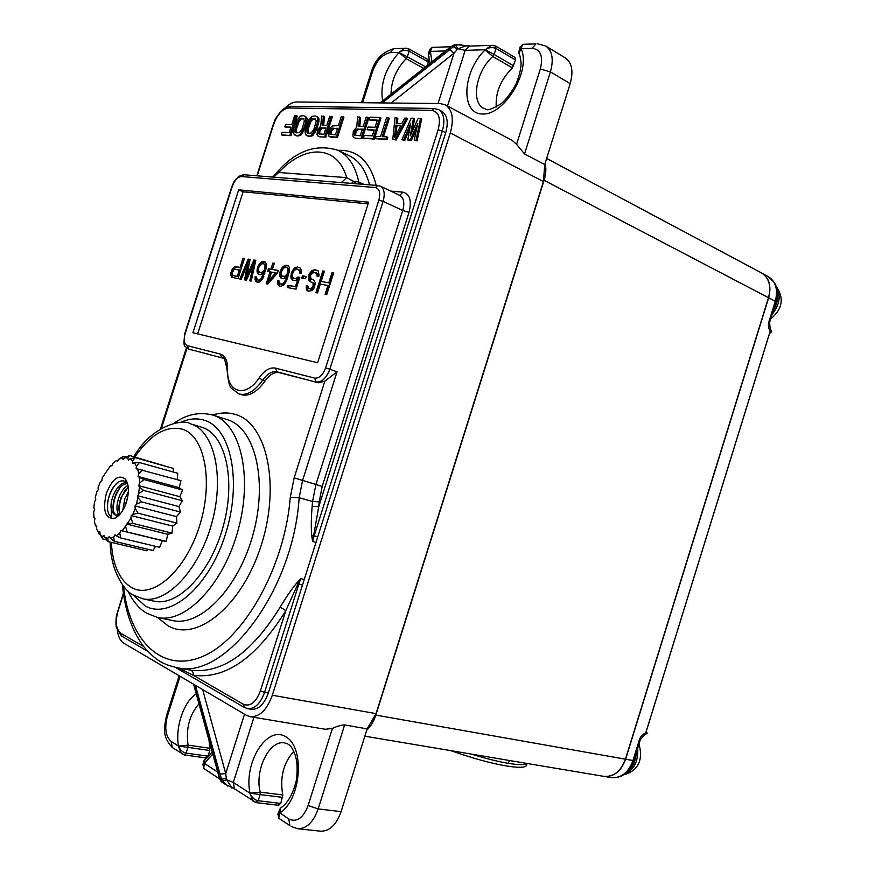 <?xml version="1.0" encoding="UTF-8"?>
<svg xmlns="http://www.w3.org/2000/svg" width="875" height="875" viewBox="0 0 875 875"><rect width="100%" height="100%" fill="white"/><g stroke="black" fill="none" stroke-linecap="round" stroke-linejoin="round"><path stroke-width="1.31" d="M445.681 132.77L442.334 131.02C445.255 120.389 443.986 113.247 438.539 109.583L441.864 111.355C447.322 115.03 448.602 122.161 445.681 132.77L317.767 536.791L313.272 535.577L311.773 535.927L312.583 541.472L318.752 506.691L438.134 129.784C441.033 118.114 438.856 111.639 431.605 110.37L288.63 107.986C282.395 108.905 277.386 114.417 273.591 124.513L257.184 175.82M244.497 707.569L243.348 704.277C250.25 706.891 255.938 702.45 260.389 690.944L285.83 610.63L280.175 607.141C251.628 653.122 221.714 674.122 190.433 670.13L189.82 670.02M280.175 607.141C286.245 596.991 291.823 588.897 296.898 582.859L297.97 583.898L300.814 578.637L296.898 582.859M317.767 536.791L268.319 693C264.206 704.244 258.584 709.68 251.431 709.319L247.702 708.695C254.833 709.056 260.466 703.598 264.578 692.333L268.319 693M311.773 535.927C311.03 528.237 311.15 518.35 312.145 506.253L318.752 506.691L319.178 501.812L312.561 501.517L312.145 506.253M117.359 630.678C118.267 636.902 120.433 641.08 123.834 643.223L246.411 715.291L250.173 716.669C259.536 717.139 266.919 709.986 272.322 695.22L450.297 132.934C454.125 119 452.452 109.627 445.298 104.825L440.245 103.567L296.723 101.97C293.038 102.014 289.188 103.994 285.163 107.931M382.156 102.922L453.808 46.539L457.111 49.656L453.994 53.211L438.036 103.545M467.009 45.38L458.106 48.759L455.667 45.5L451.38 46.627L380.45 102.9M446.764 50.214L447.902 49.623M451.062 46.539L449.881 47.622M450.712 46.834L454.191 44.898L456.367 44.833M452.725 45.598L457.92 44.778L455.667 45.5M429.691 49.591L430.369 51.417L432.13 47.381L433.453 47.327M496.267 107.013C495.305 92.673 500.686 79.636 512.389 67.911L515.539 59.97L515.102 57.498L495.545 45.959M427.088 65.756L428.312 61.906L427.941 59.566L408.713 48.814L404.83 48.3L399.011 52.369C402.062 50.225 405.431 49.831 409.117 51.188L407.345 56.766L398.967 52.522L406.175 58.691C396.189 69.191 391.147 81.036 391.048 94.216M205.855 757.827L208.02 756.164L209.814 750.509L209.037 740.042M278.348 805.142L280.766 803.436L282.8 794.948C279.738 777.492 283.402 762.967 293.781 751.352M291.047 826.416L297.675 828.734L320.622 831.195C329.536 831.327 336.361 824.808 341.097 811.639L367.139 728.875L376.064 713.628L543.441 181.584L544.72 164.544L570.183 83.65C573.584 71.312 571.988 62.748 565.381 57.969L545.748 46.014C552.311 50.783 553.864 59.413 550.408 71.892L540.323 68.983C543.419 56.186 540.641 49.295 531.978 48.311L521.172 48.639L522.758 44.319L524.081 44.275M570.183 83.65L550.408 71.892L524.552 153.945L544.72 164.544M524.552 153.945L516.578 144.32L540.323 68.983M445.298 104.825L512.422 140.602L516.578 144.32M493.161 45.27L491.411 45.38L485.155 49.744L465.172 50.356L458.106 48.759L457.111 49.656M449.663 49.569L453.994 53.211L391.191 103.02M461.562 44.538L457.92 44.778M470.466 46.08L466.123 45.872M515.539 59.97L496.016 48.475L494.123 54.447L485.155 49.744C488.589 47.436 492.209 47.009 496.016 48.475L495.589 45.981L491.411 45.38L470.783 46.069M519.575 54.895L518.82 53.397L521.117 48.814L518.744 51.253M520.209 46.659L521.117 48.814C531.355 70.602 504.438 115.423 482.442 113.991C460.239 114.045 462.35 71.728 485.1 49.908L492.833 56.503L494.123 54.447L513.669 65.877M531.978 48.311L536.003 43.881L522.758 44.319L520.078 47.086L518.82 53.408M250.173 716.669L325.402 729.28L332.423 728.394C337.422 726.13 341.502 724.97 344.641 724.938L367.139 728.875M279.803 818.923L278.753 818.223L279.814 813.072L277.747 814.483M244.53 714.175L225.717 773.533L226.494 779.745L222.512 781.178L227.675 786.045M226.198 778.4L221.605 779.177L222.512 781.178M231.875 787.981L231.405 786.92L235.452 789.458M235.67 789.6L234.402 788.758L233.308 782.425L226.494 779.745L231.405 786.92M222.884 782.742L221.309 781.692L218.903 776.158M219.22 777.744L220.084 779.559M202.628 689.544L225.717 773.533L219.975 774.112L221.605 779.177L219.592 777.842L217.897 772.034M204.739 769.059L203.689 768.359L204.433 763.394L202.727 764.783M204.039 760.616L204.488 763.23L204.903 759.325L206.292 758.417M198.997 703.795C189.427 714.941 185.784 728.711 188.081 745.128L178.489 746.102L187.928 747.381L188.081 745.128L209.945 748.278M209.814 750.509L187.928 747.381L186.112 753.112C182.93 752.544 180.381 750.269 178.434 746.255L181.3 753.484L184.319 754.939L186.112 753.112L208.02 756.164M255.752 802.462L258.169 800.723C254.887 800.209 252.131 797.748 249.9 793.352L252.995 801.117L254.22 801.981M282.68 797.366L260.105 794.587L260.225 792.148L249.955 793.188L260.105 794.587L258.169 800.723L280.766 803.436M279.234 809.758L279.869 812.897L280.317 808.227L281.772 807.373M332.423 728.394L308.109 805.514C303.166 818.158 296.723 822.653 288.794 818.989L289.855 825.595L278.753 818.223L277.933 813.925L280.328 808.216C287.438 803.753 292.764 794.555 296.297 780.631C298.769 761.228 295.192 754.644 292.6 749.131C288.837 742.722 285.206 743.433 284.637 742.908C269.445 739.648 254.406 770.208 260.225 792.148L282.8 794.948M429.089 56.952L428.4 55.42L430.325 51.57L428.4 53.637M428.728 52.653L428.4 55.42L430.183 63.317M406.514 48.191L394.012 48.661L390.228 52.642C382.692 53.998 376.808 60.287 372.553 71.52L362.633 102.703M366.734 730.155C370.748 726.469 373.778 721.459 375.834 715.094L544.086 180.294C546 174.016 546.339 168.361 545.114 163.319M364.842 736.192L603.728 776.344C613.659 777.098 620.889 771.389 625.439 759.194L768.491 297.697C771.477 286.07 769.092 277.78 761.348 272.836L546.645 158.441M471.133 754.064C485.494 758.472 497.886 761.567 508.32 763.339C518.58 765.013 524.781 765.045 526.925 763.438M526.619 763.744C527.833 767.43 521.445 768.228 507.445 766.139C491.28 763.438 472.423 758.275 450.866 750.652M190.433 670.13C192.609 670.808 193.528 672.503 193.211 675.238C225.477 679.492 256.353 657.956 285.83 610.63L297.97 583.898L302.509 585.003M178.511 667.964L193.211 675.238L243.348 704.277M413.492 118.223L411.152 118.169L401.964 139.748L404.808 140.383L403.692 139.814L410.703 123.277L407.772 139.989L411.228 140.645L410.102 140.077L417.758 123.473L414.225 140.252L417.113 140.897L421.673 118.978L418.195 118.333L410.255 135.866L413.492 118.223L414.597 118.803L412.311 131.338M409.741 128.745L404.808 140.383M416.587 128.997L411.228 140.645M396.178 140.022L392.777 139.366L396.178 140.022L407.608 118.639L404.764 118.027L401.866 123.495L396.145 123.331L396.736 117.841L397.841 118.409L397.305 123.364M375.375 138.655L387.1 139.639L387.811 137.375L386.706 136.817L385.984 139.092L375.375 138.655L376.097 136.402L380.538 136.577L386.564 117.6L388.248 117.644L382.211 136.642L386.706 136.817M383.48 136.686L389.353 118.212L388.248 117.644M374.062 130.473L367.106 129.719L367.959 127.05L375.08 127.269L377.366 120.094L369.141 119.886L377.202 120.63M363.333 138.152L374.281 139.114L380.986 118.005L379.881 117.447L373.166 138.556L363.333 138.152L364.186 135.483L372.378 135.8L374.227 129.97L367.106 129.719M359.461 116.966L358.652 126.306L363.223 126.448L366.188 117.13L368.911 117.72L362.272 138.611L355.819 138.348L353.522 137.298L352.887 135.931L353.358 131.042L356.759 127.137L357.591 116.922L360.555 117.523L359.789 126.339M331.231 137.32L329 136.303L331.231 137.32L337.411 137.572L343.919 117.13L342.836 116.583L336.317 137.047L330.137 136.784M323.389 116.123L322.536 125.18L326.834 125.311L329.711 116.277L332.325 116.856L325.872 137.102L319.823 136.85L317.614 135.833L317.023 134.509L317.527 129.773L320.753 125.989L321.628 116.091L324.472 116.67L323.673 125.213M311.73 136.073L309.269 135.931L311.73 136.073L312.988 135.264L311.905 134.739L315.416 129.259L316.498 129.795L312.988 135.264M316.498 129.795L318.544 123.397L317.45 122.861L317.472 117.272L315.645 115.948L312.298 116.298L309.509 118.781L307.562 122.577L305.058 132.748L306.206 135.373L308.383 136.369L306.206 135.373M316.75 116.397L318.555 117.808L319.014 119.536L318.544 123.397M308.383 136.369L310.363 136.456M299.972 135.592L297.544 135.45L299.972 135.592L301.219 134.794L300.136 134.269L303.581 128.844L304.664 129.369L301.219 134.794M304.664 129.369L306.688 123.047L305.605 122.511L305.648 116.987L303.855 115.675L300.573 116.014L296.833 120.148L293.913 128.505L293.858 134.017L296.702 135.887L294.547 134.892M304.938 116.123L306.731 117.513L307.169 119.23L306.688 123.047M296.702 135.887L298.627 135.964M284.812 126.93L285.6 124.436L291.769 124.633L294.7 115.456L296.133 115.489L297.216 116.014L290.948 135.647L282.428 135.286L281.345 134.783L282.144 132.289L289.242 132.562L290.97 127.137L284.812 126.93L290.817 127.619M123.517 586.173C129.15 640.872 162.422 674.505 203.591 656.02C244.694 638.181 284.933 566.059 290.281 497.295L294.153 477.859L324.844 381.172L318.544 382.791L276.959 371.842L275.494 368.134L314.661 378.109C319.211 378.492 322.853 375.091 325.609 367.905L378.875 200.091C380.712 192.795 379.487 188.606 375.189 187.523L241.402 176.531C237.661 176.881 234.598 180.217 232.214 186.539L185.117 333.703C183.4 340.167 184.122 344.159 187.294 345.658L220.303 354.069C225.138 355.655 227.577 360.719 227.62 369.294C226.384 392.667 245.711 398.628 259.23 377.748C264.512 370.322 269.938 367.117 275.494 368.134M279.333 372.673L276.959 371.842C272.048 370.934 267.258 373.745 262.588 380.297L264.961 381.106C269.631 374.566 274.422 371.766 279.333 372.673L318.544 382.791M264.961 381.106C256.966 392.175 249.047 396.703 241.205 394.68L238.842 393.892C246.673 395.916 254.592 391.377 262.588 380.297L259.23 377.748M223.059 358.116L188.738 349.103L223.191 358.192M191.023 349.891L190.466 349.694M324.844 381.172L337.05 371.809L302.564 480.539L299.152 497.689L312.561 501.517L315.919 484.477L294.153 477.859M368.627 202.191L317.636 362.742L192.938 332.741L238.656 189.853L368.627 202.191M356.267 183.772L353.522 181.344L346.686 177.625C337.389 144.616 304.872 144.123 278.709 172.484L273.558 177.144L348.862 183.181M273.558 177.144L268.352 176.717M341.348 182.58L346.686 177.625L278.709 172.484L273.689 175.886M271.217 176.936L271.928 176.739M369.545 184.844C365.838 170.264 359.078 160.552 349.278 155.717L338.111 150.336C348.447 155.466 355.327 166.009 358.761 181.989L353.522 181.344L352.034 183.433M353.336 181.234L351.695 183.411M197.662 333.878L243.108 191.8L368.102 203.842M328.803 282.68L332.062 272.442L333.714 272.705L326.747 294.623L325.106 294.328L327.917 285.469L320.294 284.167L317.494 292.961L315.886 292.677L322.788 270.966L324.417 271.217L321.18 281.4L329.973 283.161L321.18 281.4M306.294 285.633L307.88 285.917L308.744 288.488L310.341 288.761L313.086 286.333L313.042 282.931L309.608 281.378L308.361 278.272L309.137 274.072L311.894 270.67L314.727 269.675L318.062 270.692L319.036 274.728L318.719 276.609L317.111 276.347L316.914 273.405L313.852 272.431L310.581 274.794L310.745 278.677L314.18 280.219L315.448 283.347L313.688 288.87L312.036 290.522L308.131 291.287L306.337 289.023L306.294 285.633L307.464 286.103L307.289 287.525L306.13 287.055M301.766 278.13L302.488 275.855L306.163 276.467L305.43 278.742L301.766 278.13M296.527 278.195L297.992 277.014L299.819 277.32L296.056 289.122L287.306 287.547L288.017 285.305L295.488 286.617L297.795 279.366L296.067 280.503L293.081 280.47L291.08 278.228L290.883 276.292L291.67 272.158L294.241 268.319L295.958 267.17L300.103 267.827L300.967 269.402L301.12 273.241L299.556 272.978L299.611 271.086L298.233 269.434L296.68 269.183L294.438 270.244L292.808 272.814L292.425 276.555L293.803 278.206L297.686 278.666L295.345 278.48M282.559 283.861L284.55 281.838L286.628 276.992L283.117 278.753L280.733 277.878L279.573 274.859L279.781 272.541L281.706 268.177L284.725 265.377L288.531 265.978L289.373 267.531L289.363 271.775L286.355 281.214L283.795 285.031L280.7 286.366L278.567 285.513L277.736 283.948L277.736 280.656L278.983 280.875L280.142 283.905L283.719 284.32L281.662 284.178M267.717 284.047L266.241 283.773L270.047 271.852L267.586 271.436L268.428 268.8L270.889 269.205L272.858 263.025L274.345 263.255L272.377 269.445L278.348 270.43L277.495 273.098L267.717 284.047M257.425 279.88L258.88 280.142L260.761 279.081L263.692 273.098L260.323 274.837L258.037 273.984L256.944 271.031L257.852 266.591L260.312 262.861L261.942 261.745L264.512 261.691L266.394 263.834L266.361 267.991L262.227 279.344L259.295 282.067L256.977 282.122L255.117 279.934L255.128 276.708L256.331 276.916L257.425 279.88L258.88 280.142M246.739 276.161L253.903 260.006L255.817 260.312L251.202 281.083L249.769 280.831L253.334 264.939L246.444 280.23L244.552 279.891L247.625 263.998L241.248 279.3L239.848 279.048L248.194 259.098L250.097 259.405L246.739 276.161L247.877 276.609L255.041 260.466L253.903 260.006M230.738 273.809L232.094 269.544L234.664 266.82L240.144 267.291L243.02 258.278L244.431 258.497L237.978 278.709L231.383 277.08L230.738 273.809L231.864 274.247L232.006 276.073L230.88 275.636M243.108 191.8L238.656 189.853M333.616 272.978L332.062 272.442M333.233 272.923L329.973 283.161M326.353 294.547L329.087 285.95L327.917 285.469M324.319 271.502L322.788 270.966M323.958 271.447L317.133 292.895M312.386 282.33L314.716 284.462L313.545 288.137L311.511 289.231L308.744 288.488M311.511 289.231L310.341 288.761M312.452 288.914L311.281 288.444M313.545 288.137L312.375 287.667M314.256 286.803L313.086 286.333M314.552 285.884L313.381 285.414M314.716 284.462L313.545 283.992M314.212 283.402L313.042 282.931M317.592 270.43L314.409 270.408L311.413 272.803L309.575 276.828L310.778 281.848L309.608 281.378M310.002 280.755L308.842 280.284M309.531 278.742L308.361 278.272M309.575 276.828L308.416 276.358M310.308 274.542L309.137 274.072M311.413 272.803L310.253 272.333M313.064 271.152L311.894 270.67M314.409 270.408L313.25 269.927M315.897 270.156L314.727 269.675M315.984 272.781L318.084 273.886L318.445 275.395L317.275 274.925M318.445 275.395L318.314 276.544M318.084 273.886L316.914 273.405M313.786 279.945L311.664 279.311M307.289 287.525L308.12 291.058L306.961 290.588M308.12 291.058L308.678 291.386M307.508 289.494L306.337 289.023M306.075 276.73L302.488 275.855M303.647 276.325L303.002 278.337M299.731 277.583L297.992 277.014M299.162 277.484L297.686 278.666M297.795 279.366L298.955 279.836L296.647 287.088L288.017 285.305M289.177 285.764L288.542 287.777M296.647 287.088L295.488 286.617M299.655 267.575L297.117 267.641L294.055 270.462L292.25 274.422L292.239 278.688L293.092 280.262L291.933 279.792M292.239 278.688L291.08 278.228M292.042 276.762L290.883 276.292M292.25 274.422L291.091 273.962M292.819 272.628L291.67 272.158M294.055 270.462L292.895 269.992M295.4 268.789L294.241 268.319M297.117 267.641L295.958 267.17M298.55 267.4L297.391 266.919M298.233 269.434L300.278 270.528L300.77 271.556L299.611 271.086M300.77 271.556L300.727 273.175M300.278 270.528L299.119 270.047M296.505 278.939L293.803 278.206M286.628 276.992L287.788 277.463L286.387 281.006L284.769 283.555L283.609 283.095M284.769 283.555L283.719 284.32M285.698 282.297L284.55 281.838M286.387 281.006L285.228 280.536M287.492 278.359L286.344 277.889M279.902 276.325L281.061 276.784L281.892 278.337L280.733 277.878M288.083 265.727L285.873 265.847L284.189 266.984L281.652 270.78L280.733 275.319L279.573 274.859M280.733 275.319L281.061 276.784M280.941 273.011L279.781 272.541M281.652 270.78L280.492 270.32M282.866 268.636L281.706 268.177M284.189 266.984L283.03 266.514M285.873 265.847L284.725 265.377M287.284 265.606L286.125 265.136M279.005 281.127L278.895 284.408L279.727 285.972L278.567 285.513M278.895 284.408L277.736 283.948M278.709 282.494L277.561 282.034M278.884 281.116L277.736 280.656M282.822 284.637L280.142 283.905M286.934 267.608L289.188 269.675L287.984 275.133L285.239 277.025L282.319 276.259L284.988 276.248L287.514 273.361L288.039 269.205L286.934 267.608L285.163 267.323L283.216 268.417L281.181 272.311L281.225 274.663L282.319 276.259M285.239 277.025L284.091 276.566M286.147 276.708L284.988 276.248M287.197 275.942L286.037 275.472M287.984 275.133L286.836 274.663M288.673 273.831L287.514 273.361M289.1 272.486L287.941 272.016M289.275 271.097L288.116 270.627M289.188 269.675L288.039 269.205M288.717 268.647L287.558 268.188M267.466 283.992L271.195 272.311L270.047 271.852M274.258 263.528L272.038 269.664L268.428 268.8M269.577 269.259L268.811 271.644M272.038 269.664L270.889 269.205M274.006 263.484L272.858 263.025M278.261 270.692L272.377 269.445M275.745 272.803L276.905 273.273L269.992 280.962L268.844 280.503L275.745 272.803L271.523 272.103L268.844 280.503M262.773 278.37L260.903 280.284L259.755 279.836M260.903 280.284L260.028 280.591M261.909 279.541L260.761 279.081M262.806 278.305L261.669 277.845M263.812 276.227L263.473 277.025L262.336 276.577M263.473 277.025L262.948 278.042M264.545 274.433L263.419 273.984M264.841 273.558L263.692 273.098M257.25 272.464L259.186 274.444L258.037 273.984M258.486 268.636L258.081 271.491L256.944 271.031M258.081 271.491L258.387 272.923M258.3 269.227L257.163 268.778M259.23 266.634L257.852 266.591M265.169 262.073L263.091 262.205L260.17 264.95L259.033 264.491M260.17 264.95L259.7 265.792M261.461 263.32L260.312 262.861M263.091 262.205L261.942 261.745M264.436 261.964L263.298 261.505M256.342 277.178L256.266 280.383L257.053 281.914L255.905 281.466M256.266 280.383L255.117 279.934M256.102 278.512L254.953 278.064M256.277 277.167L255.128 276.708M264.053 263.922L266.241 265.934L265.059 271.283L262.402 273.142L259.558 272.398L262.128 272.377L264.578 269.544L265.103 265.475L264.053 263.922L262.358 263.648L260.488 264.72L258.923 267.225L258.322 269.894L259.558 272.398M265.792 264.939L264.644 264.48M266.241 265.934L265.103 265.475M266.317 267.334L265.169 266.875M266.142 268.691L264.994 268.231M265.716 270.003L264.578 269.544M265.059 271.283L263.911 270.823M264.283 272.081L263.145 271.622M263.277 272.836L262.128 272.377M262.402 273.142L261.264 272.694M255.752 260.575L255.041 260.466M250.961 281.039L254.472 265.387L253.334 264.939M245.733 280.098L248.762 264.458L247.625 263.998M250.042 259.667L248.194 259.098M249.331 259.558L241.073 279.267M244.344 258.759L241.281 267.739L235.802 267.269L233.231 269.981L232.039 272.934L230.912 272.486M232.039 272.934L231.864 274.247M232.586 271.228L231.459 270.78M233.231 269.981L232.094 269.544M234.467 268.395L233.33 267.947M235.802 267.269L234.664 266.82M237.092 267.039L235.955 266.591M241.281 267.739L240.144 267.291M244.158 258.727L243.02 258.278M232.006 276.073L232.52 277.528L231.383 277.08M239.323 269.872L240.461 270.32L238.394 276.762L232.859 275.537L237.256 276.314L239.323 269.872L234.073 269.423L232.291 272.727L232.859 275.537M238.394 276.762L237.256 276.314M202.114 427.372L191.056 423.97C214.244 431.003 224.788 476.295 211.816 523.119C199.139 570.019 166.513 604.472 142.669 598.741L154.109 601.18C178.084 606.933 210.711 572.72 223.289 526.094C236.152 479.533 225.433 434.448 202.114 427.372M148.127 549.347L146.858 550.812L108.128 541.625L104.705 537.589L104.202 535.456L102.648 536.594L100.034 534.417L99.925 531.913L98.416 532.372L96.502 528.784L96.808 526.105L95.441 525.842L94.347 521.128L95.014 518.427L93.877 517.497L93.669 511.962L94.675 509.425L93.833 507.883L94.511 501.9L95.769 499.691L95.288 497.634L96.808 491.597L98.241 489.847L98.142 487.43L100.395 481.709L101.916 480.539L102.211 477.903L110.491 465.675L111.88 465.85L112.886 463.291L116.353 460.589L117.534 461.442L118.814 459.189L122.27 457.964L123.145 459.452L124.633 457.658L127.827 458.019L128.352 460.053L129.927 458.839L132.661 460.786L132.792 463.247L134.356 462.7L136.412 466.134L136.128 468.836L137.583 469.011L138.819 473.703L138.13 476.47L139.366 477.378L139.683 483.011L138.633 485.647L139.562 487.211L136.588 504.12L135.056 505.936L135.188 508.473L132.836 514.413L131.217 515.594L130.933 518.361L122.259 530.819L120.827 530.545L119.787 533.17L116.211 535.773L115.019 534.789L113.706 537.053L110.217 538.07L109.342 536.452L107.866 538.212L104.705 537.589M155.542 546.339L153.07 550.528L114.253 541.286L110.217 538.07M137.583 469.011L180.939 480.659L179.222 487.692L182.514 490.022L179.845 496.705L182.35 500.741L178.916 506.592L180.436 512.039L176.466 516.622L176.903 523.097L172.692 526.083L172.014 533.127L167.847 534.297L166.119 541.395L162.302 540.673L159.655 547.323L120.761 537.972L116.211 535.773M134.356 462.7L139.464 462.547L177.756 473.277L177.144 479.609M129.927 458.839L135.034 457.614L173.195 468.377L173.447 472.073M124.633 457.658L129.566 455.503L167.781 466.845M128.352 491.991L124.862 498.586L122.795 510.311M124.961 506.111L127.794 496.748M128.002 485.352C124.283 487.506 121.297 491.411 119.044 497.066C116.342 504.984 116.255 510.945 118.781 514.938M119.995 514.205C118.245 509.961 118.573 504.416 120.991 497.58L128.231 486.97M118.814 515.462L118.07 515.572M116.463 515.277L114.603 513.603C110.294 507.883 115.237 489.442 123.375 484.739L127.17 483.383M126.853 482.978C119.142 480.616 109.353 498.345 111.234 508.845L112.623 512.608L114.461 514.577L115.795 515.156L119.733 514.511M111.234 508.845L111.486 517.169L109.288 514.981C106.63 509.863 106.75 503.016 109.648 494.452C111.945 488.534 114.931 484.378 118.606 481.994C121.997 480.112 124.808 480.506 127.017 483.186L127.794 484.389M107.756 510.869C106.695 502.195 109.025 493.719 114.745 485.428M113.378 510.442C113.017 502.37 115.281 494.736 120.159 487.539M119.23 511.853C118.825 504.011 121.034 496.475 125.847 489.245M125.781 504.066L127.378 498.739M106.345 493.391C102.441 510.672 105.197 518.984 114.614 518.306C119.569 516.031 123.506 510.65 126.438 502.173C129.325 492.056 128.997 484.389 125.442 479.15C118.606 474.042 112.241 478.789 106.345 493.391M138.141 497.831L141.652 501.911L136.588 504.12M141.652 501.911L180.436 512.039M178.916 506.592L137.583 495.698M135.056 505.936L176.466 516.622M135.188 508.473L138.042 513.198L176.903 523.097M172.692 526.083L131.217 515.594M138.042 513.198L132.836 514.413M172.014 533.127L133.098 523.425L127.936 523.534M130.933 518.361L133.098 523.425M167.847 534.297L126.361 524.005M166.119 541.395L122.259 530.819M125.672 526.794L127.203 531.891M162.302 540.673L120.827 530.545M119.787 533.17L120.761 537.972M113.706 537.053L114.253 541.286M107.866 538.212L108.128 541.625M102.648 536.594L102.802 539.033L100.034 534.417M106.684 539.952L102.802 539.033M98.416 532.372L96.502 528.784M100.013 534.045L98.623 533.706M95.441 525.842L96.786 526.302M116.353 460.589L118.202 460.261M118.814 459.189L123.43 456.312L126.011 457.034M123.43 456.312L122.27 457.964M129.566 455.503L127.827 458.019M135.034 457.614L132.661 460.786M139.464 462.547L136.412 466.134M179.222 487.692L138.13 476.47M142.516 470.017L138.819 473.703M182.514 490.022L143.959 479.522L139.683 483.011M139.366 477.378L143.959 479.522M179.845 496.705L138.633 485.647M182.35 500.741L143.664 490.416L138.917 493.402M139.562 487.211L143.664 490.416M417.113 140.897L415.997 140.317L420.558 118.387M414.225 140.252L415.997 140.317M407.772 139.989L410.102 140.077M401.964 139.748L403.692 139.814M396.736 117.841L395.03 117.797L392.777 139.366M395.062 139.464L406.503 118.059M395.85 125.169L401.002 125.322L394.494 137.583L395.85 125.169L396.955 125.737L395.97 134.794M396.955 125.737L400.717 125.847M385.984 139.092L387.1 139.639M369.141 119.886L369.994 117.217L379.881 117.447M374.281 139.114L373.166 138.556M362.272 138.611L355.819 138.348M367.817 117.163L361.167 138.064M353.522 137.298L354.725 137.802M362.37 129.117L356.322 129.358L354.397 132.869L354.495 135.1L360.259 135.778L362.37 129.117M357.262 128.942L362.217 129.62M358.367 129.489L355.917 132.081L355.578 135.592M355.48 135.592L354.495 135.1M355.348 134.739L354.244 134.203M355.502 133.405L354.397 132.869M355.917 132.081L354.823 131.534M356.606 130.769L355.513 130.222M357.427 129.905L356.322 129.358M342.836 116.583L341.272 116.539L338.363 125.672L332.303 125.923L329.547 128.888L328.169 133.208L329 136.303M337.411 137.572L336.317 137.047M337.531 128.275L331.734 128.527L329.864 131.961L329.941 134.148L335.453 134.805L337.531 128.275M332.642 128.111L337.378 128.778M333.736 128.658L331.373 131.195L331.023 134.63M330.914 134.63L329.941 134.148M330.794 133.798L329.7 133.263M330.958 132.486L329.864 131.961M331.373 131.195L330.28 130.659M332.041 129.905L330.947 129.369M332.828 129.062L331.734 128.527M325.872 137.102L319.823 136.85M331.242 116.309L324.789 136.566M317.614 135.833L318.73 136.314M326.014 127.892L320.327 128.133L318.883 130.255L318.544 133.7L323.947 134.356L326.014 127.892M321.213 127.728L325.85 128.384M322.295 128.264L319.977 130.78L319.627 134.181M319.517 134.181L318.544 133.7M319.408 133.361L318.314 132.825M319.561 132.07L318.478 131.534M319.977 130.78L318.883 130.255M320.633 129.511L319.55 128.975M321.409 128.669L320.327 128.133M309.269 135.931L307.3 135.844M318.555 117.808L317.472 117.272M319.014 119.536L317.931 119M318.97 121.253L317.887 120.728M317.45 122.861L315.416 129.259M315.569 131.917L314.486 131.392M314.53 133.602L313.447 133.077M310.647 135.548L311.905 134.739M308.109 133.295L311.216 132.989L313.917 129.216L316.258 121.111L314.836 118.497L311.73 118.847L309.039 122.62L306.709 130.67L308.109 133.295M315.733 119.022L312.812 119.372L310.898 121.461L308.088 129.489L308.317 133.306M308.23 133.306L307.267 132.836M307.88 132.486L306.797 131.961M307.792 131.195L306.709 130.67M308.088 129.489L307.005 128.964M310.122 123.145L309.039 122.62M310.898 121.461L309.827 120.925M311.806 120.203L310.723 119.667M312.812 119.372L311.73 118.847M313.939 118.978L312.856 118.442M297.544 135.45L295.619 135.363M306.731 117.513L305.648 116.987M307.169 119.23L306.086 118.694M307.114 120.925L306.031 120.4M305.605 122.511L303.581 128.844M303.745 131.469L302.663 130.955M302.728 133.142L301.645 132.617M298.889 135.078L300.136 134.269M296.417 132.847L299.458 132.541L302.127 128.8L304.434 120.783L303.056 118.191L300.016 118.541L297.358 122.27L295.061 130.244L296.417 132.847M303.931 118.716L301.087 119.066L299.217 121.133L296.439 129.084L296.647 132.858M296.559 132.847L295.597 132.388M296.22 132.037L295.137 131.523M296.144 130.769L295.061 130.244M296.439 129.084L295.356 128.559M298.441 122.795L297.358 122.27M299.217 121.133L298.134 120.608M300.103 119.886L299.02 119.361M301.087 119.066L300.016 118.541M302.192 118.672L301.12 118.147M290.948 135.647L281.345 134.783M296.133 115.489L289.866 135.133M603.881 776.366L603.958 776.388C613.856 777.098 621.075 771.378 625.603 759.227L632.975 760.517L639.417 739.703C640.806 735.886 642.873 733.731 645.641 733.25L770.339 330.695L771.488 331.68L770.066 327.502M643.388 735.886L647.106 733.239L645.641 733.25L640.325 739.648L639.417 739.703M768.917 321.759L769.584 322.427L770.339 330.695C768.392 328.628 767.911 325.642 768.917 321.759L775.272 301.262L768.644 297.784L625.603 759.227M768.644 297.784C771.619 286.191 769.256 277.911 761.556 272.945L761.48 272.902M438.134 129.784L442.334 131.02L314.147 535.828L312.583 541.472L316.214 542.434M304.467 579.523L300.814 578.637L298.845 584.128L264.578 692.333L260.389 690.944M290.281 497.295L299.152 497.689C293.475 590.537 224.853 680.892 176.531 667.603L190.105 670.075M445.845 50.947L430.369 51.417L431.966 61.895M382.605 100.887C379.947 84.438 385.405 68.316 398.967 52.522L390.228 52.642M372.553 71.52L371.23 72.264M395.664 48.606L394.012 48.661C382.463 51.986 374.916 59.697 371.383 71.783L361.55 102.692M545.748 46.014L537.622 43.805M447.541 106.017L465.172 50.356L469.787 45.959L457.866 44.789M512.389 67.911L492.833 56.503C476.131 70.973 470.608 102.178 483.82 108.456C486.686 107.789 483.634 114.133 501.014 103.819C505.619 100.089 510.584 93.625 515.922 84.405C519.269 76.027 520.997 68.862 521.106 62.923C520.33 56.886 519.564 53.714 518.82 53.397M543.441 181.584L450.297 132.934M272.322 695.22L376.064 713.628M344.641 724.938L318.183 808.905L341.097 811.639M308.109 805.514L318.183 808.905C313.381 822.237 306.545 828.855 297.675 828.734M253.936 717.292L233.308 782.425L249.955 793.188C243.611 762.519 266.875 725.113 285.633 736.695C305.102 746.856 301.47 799.4 279.869 812.897L288.794 818.989M193.955 684.447L218.52 773.15M219.975 774.112L195.42 685.311M180.086 676.298L167.431 716.067C164.347 727.913 165.583 736.378 171.161 741.464L178.489 746.102C175.066 727.202 183.805 701.531 196.262 693.919M217.908 772.264L204.433 763.394L212.877 753.9M171.161 741.464L172.266 747.48L173.512 748.3M166.698 714.897L167.431 716.067M423.741 68.403L406.175 58.691L407.345 56.766L425.633 66.905M428.312 61.906L409.117 51.188L408.756 48.836M375.834 715.094L625.439 759.194M768.491 297.697L544.086 180.294M509.502 760.506L508.32 763.339M117.633 611.133L117.906 611.483C115.095 622.048 116.058 629.311 120.783 633.281L143.653 646.527M120.783 633.281L121.953 636.278M123.484 594.016L117.906 611.483M338.209 150.38C357.328 149.537 369.994 161.208 376.195 185.38M319.178 501.812L322.186 486.467L409.019 212.373C411.939 200.637 409.861 193.889 402.795 192.128L390.819 191.122M402.795 192.128L399.864 195.398C403.834 197.881 404.797 202.913 402.752 210.503L315.919 484.477L322.186 486.467M409.019 212.373L402.752 210.503L383.097 201.348L329.831 369.217L337.05 371.809M187.02 348.272L161.372 428.444M212.702 415.034C220.609 412.486 228.156 412.289 235.353 414.444C266.656 422.964 280.711 484.63 261.286 545.059C242.298 605.675 196.777 642.677 167.989 625.789L157.566 617.466L172.594 620.55C200.812 627.134 239.039 587.475 253.345 533.345C267.991 479.303 254.625 427.47 227.161 419.595L212.734 415.045C240.023 422.855 253.116 474.983 238.306 529.441C223.836 583.986 185.62 624.028 157.577 617.466L146.945 613.375C141.947 610.509 134.794 605.03 127.805 590.844M325.609 367.905L329.831 369.217C326.375 378.197 321.814 382.441 316.138 381.948L314.661 378.109M187.294 345.658L188.453 349.016L190.739 349.803M222.698 357.941L221.758 357.612L220.303 354.069M227.084 370.256L227.62 369.294M363.847 184.384L358.761 181.989L359.384 184.023M378.459 185.653L380.308 186.145C384.245 188.617 385.175 193.692 383.097 201.348L378.875 200.091M375.189 187.523L378.044 185.511M244.147 174.781L241.402 176.531M180.283 422.516C188.748 418.644 196.787 417.889 204.389 420.252C231.088 427.962 242.342 481.863 225.389 534.505C208.808 587.3 169.848 620.156 145.119 605.905L133.044 594.847M134.87 457.002C150.434 434.405 166.338 425.163 182.558 429.253C204.859 436.1 213.741 481.928 199.38 526.455C185.325 571.123 152.753 599.419 131.917 587.716C119.58 580.387 112.711 565.283 111.333 542.391M291.145 106.291L288.63 107.986M434.241 108.445L431.605 110.37M624.258 774.375C634.014 770.022 638.498 761.283 637.689 748.147M627.616 771.466C632.975 766.959 635.884 760.648 636.333 752.533M633.85 760.55C629.18 772.767 621.688 778.444 611.363 777.58C621.261 778.302 628.469 772.614 632.975 760.517L633.883 760.43L640.292 739.758M647.161 733.097L646.253 731.281M771.433 331.898L769.497 333.441M646.92 733.283L646.144 731.719L769.683 332.828M769.628 322.284L775.928 301.973L775.272 301.262C778.225 289.723 775.863 281.477 768.163 276.511L774.408 282.548L776.081 286.169C777.47 289.144 777.427 294.361 775.972 301.82M773.434 310.034C777.405 303.527 778.63 297.128 777.109 290.817M772.045 314.497C779.8 304.653 781.2 295.378 776.245 286.672M380.056 102.9L450.702 46.834M450.811 46.747L432.13 47.381L429.548 50.05L428.717 52.653M224.886 784.066L234.402 788.758L256.222 802.638L278.819 805.317M224.908 784.087L221.32 781.692L219.647 779.056L193.583 684.228M212.286 751.789C208.688 756.602 206.227 759.117 204.903 759.325L202.913 764.203L203.689 768.359L219.548 778.892M206.227 757.969L184.319 754.939L172.266 747.48C161.503 736.039 164.402 727.158 166.578 715.28L179.167 675.752M175.448 667.395L243.961 707.241L247.702 708.695M123.375 593.195L116.594 615.103C116.244 615.147 115.467 625.253 116.408 627.561L121.406 635.961L147.667 651.241M272.913 177.089L243.447 174.716L238.58 176.477L234.03 181.716L231.853 186.55L184.767 333.638C182.82 349.869 184.887 344.816 188.453 349.016M222.239 357.755C223.442 355.469 225.061 359.472 227.095 369.775C228.069 381.303 229.655 387.581 231.842 388.598L238.842 393.892M186.441 347.802L160.464 428.98M122.391 584.675C124.731 609.798 131.698 630.263 143.292 646.067C156.975 662.134 164.314 664.409 176.531 667.603M399.864 195.398L380.308 186.145L377.377 185.467L342.212 182.645M338.111 150.336C315.438 143.325 294.634 151.178 275.713 173.895L272.387 177.034M348.348 183.127L341.753 182.613M212.712 415.045C199.194 411.622 186.211 414.411 173.764 423.423M190.52 423.806C184.592 419.125 153.595 423.117 133.755 456.684M110.195 542.117C110.272 570.981 124.917 591.883 133.842 595.328L142.669 598.741M118.934 514.883L114.614 518.306M127.017 483.186L125.442 479.15M120.531 458.467L123.386 456.334M438.539 109.583L433.475 108.445L290.38 106.28C287.82 106.181 284.747 107.778 281.17 111.059C272.934 121.439 275.002 120.848 273.197 124.567L256.812 175.798M638.958 744.045C642.359 755.967 641.364 770.011 623.503 774.889M603.958 776.388L611.363 777.58M646.144 731.719L769.628 333.123L771.477 331.647M761.556 272.945L768.163 276.511M775.983 285.873C784.383 298.036 782.611 309.061 770.678 318.927"/></g></svg>
